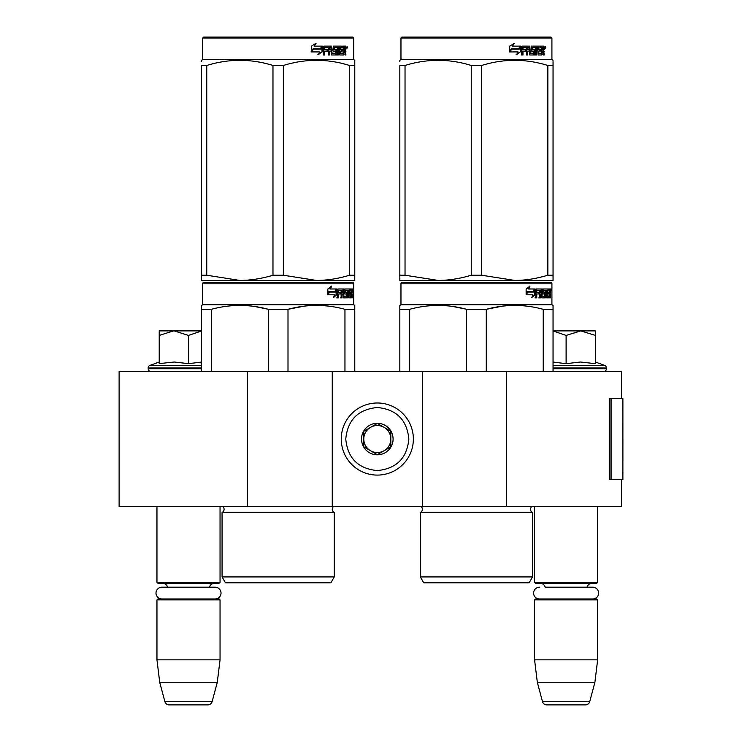 <?xml version="1.0" encoding="UTF-8"?>
<svg xmlns="http://www.w3.org/2000/svg" width="742" height="742" viewBox="0 0 742 742"><rect width="100%" height="100%" fill="white"/><g stroke="black" fill="none" stroke-linecap="round" stroke-linejoin="round"><path stroke-width="1.11" d="M621.536 479.601L621.536 506.628L247.476 506.628L247.476 371.454L621.536 371.454L621.536 398.491M247.476 371.454L119.11 371.454L119.11 506.628L247.476 506.628M506.693 506.628L506.693 371.454M422.365 506.628L422.365 371.454M332.249 506.628L332.249 371.454M377.307 475.093A36.052 36.052 0 0 0 413.359 439.041A36.052 36.052 0 0 0 377.307 402.989A36.052 36.052 0 0 0 341.264 439.041A36.052 36.052 0 0 0 377.307 475.093M377.307 470.586C396.469 468.712 406.978 458.204 408.851 439.041C406.987 419.889 396.469 409.371 377.307 407.497C358.154 409.371 347.636 419.879 345.763 439.041C347.636 458.204 358.145 468.712 377.307 470.586M377.307 454.809A15.768 15.768 0 0 0 393.084 439.041A15.768 15.768 0 0 0 377.307 423.274A15.768 15.768 0 0 0 361.54 439.041A15.768 15.768 0 0 0 377.307 454.809M377.307 454.651L390.83 446.851L390.83 431.241L377.307 423.432L363.793 431.241L363.793 446.851L377.307 454.651M384.068 427.336A13.514 13.514 0 0 0 363.793 439.041A13.514 13.514 0 0 0 384.068 450.746A13.514 13.514 0 0 0 377.307 425.528A13.514 13.514 0 0 0 370.546 427.336M384.068 450.746A13.514 13.514 0 0 1 363.793 439.041M156.961 506.628L156.961 582.331L220.049 582.331L220.049 506.628M220.049 582.331L219.15 583.24L157.861 583.24L156.961 582.331M167.581 587.2A5.407 5.407 122.1 0 0 162.368 583.24M209.43 587.2A5.407 5.407 -122.2 0 1 214.642 583.24M156.961 599.907L220.049 599.907L219.15 599.007L157.861 599.007L156.961 599.907L156.961 659.842L159.725 682.371L164.872 701.561A4.508 4.508 34.1 0 0 169.222 704.9L207.788 704.9A4.508 4.508 -34.1 0 0 212.138 701.561L164.872 701.561M220.049 599.907L220.049 659.842L156.961 659.842M220.049 659.842L217.276 682.371L159.725 682.371M217.276 682.371L212.138 701.561M207.788 704.9L169.222 704.9M534.574 506.628L534.574 582.331L597.653 582.331L597.653 506.628M597.653 582.331L596.753 583.24L535.474 583.24L534.574 582.331M592.719 599.007A5.899 5.899 0 0 0 598.627 593.108A5.899 5.899 0 0 0 592.719 587.2L545.194 587.2A5.407 5.407 122.1 0 0 539.981 583.24M592.719 587.2L587.033 587.2A5.407 5.407 -122.2 0 1 592.246 583.24M534.574 599.907L597.653 599.907L596.753 599.007L535.474 599.007L534.574 599.907L534.574 659.842L537.338 682.371L542.476 701.561A4.508 4.508 34.1 0 0 546.835 704.9L585.392 704.9A4.508 4.508 -34.1 0 0 589.751 701.561L542.476 701.561M597.653 599.907L597.653 659.842L534.574 659.842M597.653 659.842L594.889 682.371L537.338 682.371M594.889 682.371L589.751 701.561M585.392 704.9L546.835 704.9M173.554 330.895L159.215 335.421L159.215 330.895L201.574 330.895M201.574 330.969L188.505 335.421L174.166 330.895M150.876 371.454A2.699 2.699 40.2 0 1 148.177 368.746L148.177 367.939A2.699 2.699 129.2 0 1 149.958 365.398L201.574 365.398M159.994 363.506L174.296 362.022L188.505 363.673L201.574 362.05M159.215 362.022L149.958 365.398M188.505 363.673L188.505 335.421M159.215 363.673L159.215 335.421M553.05 330.895L580.754 330.895L566.109 335.421L553.05 330.96M603.738 371.454A2.699 2.699 -40.2 0 0 606.446 368.746L553.05 368.746M595.409 362.022L604.665 365.398A2.699 2.699 -129.2 0 1 606.446 367.939L606.446 368.746M604.665 365.398L553.05 365.398M553.05 362.05L566.109 363.673L580.448 362.022L595.409 363.673L595.409 335.43L580.754 330.895L595.409 330.895L595.409 335.43M566.109 363.673L566.109 335.421M215.115 599.007A5.899 5.899 0 0 0 221.014 593.108A5.899 5.899 0 0 0 215.115 587.2L161.895 587.2A5.899 5.899 0 0 0 155.996 593.108A5.899 5.899 0 0 0 161.895 599.007M539.508 599.007A5.899 5.899 0 0 1 533.6 593.108A5.899 5.899 0 0 1 539.508 587.2M334.271 576.924L222.071 576.924L225.457 582.785L330.895 582.785L334.271 576.924L334.271 512.49L222.071 512.49A3.608 3.608 0 0 0 223.045 506.703L222.98 506.628M223.045 506.703L333.306 506.703A3.608 3.608 0 0 0 334.271 512.49A3.608 3.608 0 0 1 333.306 506.703L333.371 506.628M278.176 282.229L203.596 282.229L202.696 283.129L353.656 283.129L352.747 282.229L204.532 282.229M203.596 282.229L352.747 282.229M345.763 282.229L210.58 282.229L345.763 282.229M354.778 371.454L354.778 305.407L353.656 304.758L353.656 283.129M344.956 371.454L344.956 309.312L354.778 309.312L354.778 305.407L353.656 304.758L202.696 304.758L202.696 283.129M336.822 294.713L333.492 297.588L334.596 294.806L328.149 294.806L329.392 292.051L335.672 292.051L336.822 288.99L336.822 294.713L336.117 294.713L336.117 290.873M333.826 296.744L336.117 294.713M331.034 286.152L329.838 288.99L330.459 288.99L331.674 286.152L327.862 289.037L327.862 294.806L329.253 291.736L328.641 291.736L327.862 293.489M329.253 291.736L335.551 291.736L336.58 288.99L330.459 288.99M334.865 291.736L335.885 288.99M348.721 295.928L350.864 296.197L350.938 288.99L352.088 288.99L352.227 289.686L352.227 292.19L352.014 293.229L351.133 293.229L351.346 294.259M351.346 292.19L351.133 293.229M352.014 293.229L351.838 294.259M352.227 297.867L352.227 294.259M348.1 290.66L347.451 290.66L347.451 297.867L348.1 297.867L348.1 290.66L348.721 290.66L348.972 297.867L351.114 297.867L350.994 297.171M351.875 297.867L351.708 293.99L350.938 293.99M351.3 293.99L351.3 297.171L350.428 297.171L350.428 296.197M338.658 290.66L341.135 290.66L341.135 297.867L342.034 297.867L342.034 293.99L343.184 293.99L343.537 297.867L346.737 297.867L346.625 297.171M346.625 293.025L346.625 292.32M344.585 290.66L345.392 290.66L344.464 290.929L345.271 290.929L345.271 292.051L344.464 292.051L344.464 290.929M345.271 290.929L347.451 290.66M345.271 292.051L346.737 292.32L347.024 293.025L346.199 293.025L346.199 293.999M347.024 293.025L347.024 297.171L346.199 297.171L346.301 294.259L345.373 293.99M342.034 293.99L341.274 293.99L341.274 297.867L340.383 297.867M340.383 293.99L340.383 292.32M338.5 290.929L338.5 292.32L337.777 292.32L340.754 292.32L340.754 293.99L337.777 293.99L337.777 297.867L336.766 297.867M343.184 295.928L343.889 295.928L343.537 288.99L337.907 288.99L337.471 297.867L338.5 297.867L338.5 293.99M343.889 289.686L343.101 289.686L343.101 290.678M343.101 293.99L343.101 292.32M343.889 295.928L343.101 295.928M344.019 296.197L346.18 296.197M344.798 293.99L344.798 288.99L350.558 288.99L350.558 290.66L348.721 290.66L349.426 290.66L349.334 292.32L348.721 292.32L350.317 292.32L350.317 293.99L348.721 293.99M343.676 289.686L344 288.99M349.695 290.66L349.695 288.99M349.334 295.928L349.334 293.99M350.938 288.99L351.346 290.66M350.066 293.99L350.066 292.32M342.183 290.66L341.274 290.929L343.054 290.66L343.184 292.32L342.034 292.32L342.034 290.929M342.034 292.32L341.274 292.32L342.034 292.32M351.3 290.66L351.81 290.66L351.875 292.32L351.3 292.32L351.3 290.66M350.994 292.32L350.929 290.66M341.274 292.32L341.274 290.929M349.454 293.99L349.454 292.32M342.758 288.99L343.101 289.686M340.012 293.99L340.012 292.32M337.777 292.32L337.777 290.929M346.199 297.171L345.911 297.867M345.911 292.32L346.199 293.025M350.428 297.171L350.243 297.867M352.227 289.686L351.346 289.686M352.84 290.113L352.654 288.99L352.728 290.113M351.578 289.686L351.764 288.99L352.654 288.99M351.3 297.171L351.114 297.867M347.024 297.171L346.737 297.867M201.574 371.454L201.574 305.407L202.696 304.758M201.574 306.502L201.574 305.407L201.574 306.502M287.998 371.454L287.998 309.312L268.354 309.312L268.354 371.454M303.988 306.186L287.998 309.312C306.984 304.146 325.97 304.146 344.956 309.312M211.396 371.454L211.396 309.312C230.382 304.146 249.368 304.146 268.354 309.312M211.396 309.312L201.574 309.312M320.887 305.509L316.472 305.407M267.834 309.182L254.775 306.511M222.071 576.924L222.071 512.49M352.515 290.901L352.515 289.315M352.571 290.901L352.571 289.315M354.778 278.769L354.778 275.226L354.778 280.43L316.472 280.43L283.361 275.226L272.982 275.226L272.982 65.481L283.361 65.481C305.435 58.609 327.51 58.609 349.593 65.481L354.778 65.481C354.778 58.609 354.778 58.609 354.778 65.481C354.778 58.609 354.778 58.609 354.778 65.481L354.778 275.226L349.593 275.226L349.593 65.481M352.747 37.1L203.596 37.1L202.696 38L353.656 38L352.747 37.1M349.593 275.226C338.129 278.677 327.092 280.411 316.472 280.43L201.574 280.43L201.574 275.226L206.758 275.226L206.758 65.481C228.833 58.609 250.907 58.609 272.982 65.481M272.982 275.226C261.527 278.677 250.49 280.411 239.87 280.43L206.758 275.226M201.574 279.094L201.574 65.481C201.574 58.609 201.574 58.609 201.574 65.481L206.758 65.481M201.574 61.632L201.574 60.278L201.574 61.632M354.778 280.383L354.778 279.094M354.778 65.444L354.778 60.278L353.656 59.629L202.696 59.629L201.574 60.278M283.361 275.226L283.361 65.481M321.991 47.228L321.991 51.838L317.836 54.713M322.52 51.838L322.52 46.115L321.054 49.176L313.3 49.176L311.816 51.921L319.7 51.921L318.318 54.713L321.991 51.838M345.447 50.345L345.93 54.991L345.141 54.991L344.798 51.115L343.963 51.115L343.611 54.991L339.78 54.991L339.372 47.776L338.371 47.776L338.371 54.991L337.341 54.991L337.341 47.776L334.215 47.776L334.215 49.445L336.228 49.445L336.673 50.15L336.228 54.991L331.544 54.991L331.053 51.115L329.448 51.115L329.448 54.991L328.214 54.991L328.214 47.776L324.913 47.776L324.699 49.445L327.704 49.445L327.704 51.115L324.699 51.115L324.699 54.991L323.364 54.991L323.364 46.811L323.929 46.115L331.544 46.115L332.036 53.053L335.393 53.322L335.393 51.115L333.343 51.115L332.87 50.419L333.343 46.115L342.554 46.115L342.554 47.776L340.392 48.054L340.392 49.445L342.118 49.445L342.118 51.115L340.392 51.115L340.392 53.053L343.129 53.322L343.268 46.115L345.605 46.115L345.93 49.315L345.447 50.345L344.64 50.345L345.123 51.597M345.93 49.315L345.141 49.315L344.64 50.345M345.93 51.383L345.123 51.383M344.01 51.115L343.184 51.115M343.963 51.115L343.268 51.115M343.963 54.296L342.832 54.991M338.371 47.776L337.647 47.776L337.647 54.991L336.636 54.991M333.548 47.776L334.215 47.776L333.362 48.054L333.362 49.176L334.215 49.445L333.548 49.445M336.673 50.15L335.978 50.15L335.532 54.991M336.673 54.296L335.978 54.296M328.836 51.115L329.448 51.115L328.836 51.115L328.836 54.991M324.356 47.776L324.913 47.776L324.143 48.054L324.143 49.445L324.699 49.445L324.143 49.445M327.111 49.445L327.111 51.115M332.221 53.322L331.396 53.053L330.904 46.115M339.808 47.776L340.55 47.776L339.65 48.054L339.65 49.445L340.392 49.445L339.65 49.445M340.392 51.115L339.65 51.115L339.65 53.053L340.55 53.322L339.808 53.322M340.392 53.053L339.65 53.053M342.554 46.115L342.489 47.776M330.227 47.776L329.031 47.776L328.836 49.445L329.448 49.445L328.836 49.445M329.652 47.776L329.448 49.445L331.053 49.445L331.053 48.054L329.031 47.776M343.963 47.776L343.268 47.776L343.963 47.776L343.963 49.445L343.268 49.445L345.141 49.445L345.011 47.776L343.963 47.776M341.348 49.445L341.348 51.115M341.784 46.115L341.784 47.776M324.699 51.115L324.143 51.115L324.143 54.991M335.532 49.445L335.978 50.15M343.184 53.303L343.184 54.296M344.798 46.115L345.123 47.915M345.93 46.811L345.123 46.811M347.442 47.238L346.95 48.369L346.449 47.238L347.154 47.238M346.746 47.238L346.533 47.859M322.223 46.115L320.906 48.861L313.124 48.861L311.464 51.921L311.464 46.162L316.073 43.277L314.154 46.115L322.223 46.115M321.694 46.115L320.396 48.861M313.124 48.861L311.074 51.921M315.619 43.277L314.154 46.115M346.848 48.026L347.126 46.44L346.848 48.026M201.574 65.481C201.574 58.609 201.574 58.609 201.574 65.481M532.543 576.924L420.343 576.924L423.719 582.785L529.157 582.785L532.543 576.924L532.543 512.49L420.343 512.49A3.608 3.608 0 0 0 421.317 506.703L421.243 506.628M421.317 506.703L531.569 506.703A3.608 3.608 0 0 0 532.543 512.49A3.608 3.608 0 0 1 531.569 506.703L531.634 506.628M476.438 282.229L401.867 282.229L400.968 283.129L551.918 283.129L551.018 282.229L402.795 282.229M401.867 282.229L551.018 282.229M544.034 282.229L408.851 282.229L544.034 282.229M553.05 371.454L553.05 305.407L551.918 304.758L551.918 283.129M553.05 305.407L551.918 304.758L400.968 304.758L400.968 283.129M535.084 294.713L531.754 297.588L532.867 294.806L526.421 294.806L527.655 292.051L533.943 292.051L535.084 288.99L535.084 294.713L534.388 294.713L534.388 290.873M532.097 296.744L534.388 294.713M529.296 286.152L528.1 288.99L528.731 288.99L529.936 286.152L526.134 289.037L526.134 294.806L527.516 291.736L526.913 291.736L526.134 293.489M527.516 291.736L533.823 291.736L534.852 288.99L528.731 288.99M533.136 291.736L534.157 288.99M546.984 295.928L549.136 296.197L549.21 288.99L550.351 288.99L550.499 289.686L550.499 292.19L550.276 293.229L549.395 293.229L549.609 294.259M549.609 292.19L549.395 293.229M550.276 293.229L550.1 294.259M550.499 297.867L550.499 294.259M546.372 290.66L545.722 290.66L545.722 297.867L546.372 297.867L546.372 290.66L546.984 290.66L547.234 297.867L549.386 297.867L549.256 297.171M550.137 297.867L549.98 293.99L549.21 293.99M549.562 293.99L549.562 297.171L548.69 297.171L548.69 296.197M536.93 290.66L539.397 290.66L539.397 297.867L540.306 297.867L540.306 293.99L541.456 293.99L541.808 297.867L544.999 297.867L544.897 297.171M544.897 293.025L544.897 292.32M542.856 290.66L543.654 290.66L542.736 290.929L543.534 290.929L543.534 292.051L542.736 292.051L542.736 290.929M543.534 290.929L545.722 290.66M543.534 292.051L544.999 292.32L545.287 293.025L544.47 293.025L544.47 293.999M545.287 293.025L545.287 297.171L544.47 297.171L544.47 296.197M540.306 293.99L539.545 293.99L539.545 297.867L538.646 297.867M538.646 293.99L538.646 292.32M536.763 290.929L536.763 292.32L536.049 292.32L539.026 292.32L539.026 293.99L536.049 293.99L536.049 297.867L535.028 297.867M541.456 295.928L542.152 295.928L541.808 288.99L536.169 288.99L535.743 297.867L536.763 297.867L536.763 293.99M542.152 289.686L541.372 289.686L541.372 290.678M541.372 293.99L541.372 292.32M542.152 295.928L541.372 295.928M542.281 296.197L544.452 296.197L544.572 294.259L543.636 293.99M543.061 293.99L543.061 288.99L548.82 288.99L548.82 290.66L546.984 290.66L547.689 290.66L547.605 292.32L546.984 292.32L548.579 292.32L548.579 293.99L546.984 293.99M541.938 289.686L542.272 288.99M547.958 290.66L547.958 288.99M547.605 295.928L547.605 293.99M549.21 288.99L549.609 290.66M548.338 293.99L548.338 292.32M540.445 290.66L539.545 290.929L541.317 290.66L541.456 292.32L540.306 292.32L540.306 290.929M540.306 292.32L539.545 292.32L540.306 292.32M549.562 290.66L550.072 290.66L550.137 292.32L549.562 292.32L549.562 290.66M549.256 292.32L549.201 290.66M539.545 292.32L539.545 290.929M547.726 293.99L547.726 292.32M541.029 288.99L541.372 289.686M538.275 293.99L538.275 292.32M536.049 292.32L536.049 290.929M544.47 297.171L544.183 297.867M544.183 292.32L544.47 293.025M548.69 297.171L548.514 297.867M550.499 289.686L549.609 289.686M551.111 290.113L550.926 288.99L551 290.113M549.85 289.686L550.035 288.99L550.926 288.99M549.562 297.171L549.386 297.867M545.287 297.171L544.999 297.867M399.836 371.454L399.836 305.407L400.968 304.758M399.836 306.502L399.836 305.407L399.836 306.502M486.27 371.454L486.27 309.312L466.616 309.312L466.616 371.454M553.05 306.502L553.05 309.312L543.218 309.312L543.218 371.454M502.26 306.186L486.27 309.312C505.246 304.146 524.232 304.146 543.218 309.312M409.667 371.454L409.667 309.312C428.644 304.146 447.63 304.146 466.616 309.312M409.667 309.312L399.836 309.312M519.15 305.509L514.744 305.407M466.097 309.182L453.047 306.511M420.343 576.924L420.343 512.49M550.777 290.901L550.777 289.315M550.842 290.901L550.842 289.315M553.05 280.43L553.05 275.226L553.05 280.43L514.744 280.43L481.632 275.226L471.253 275.226L471.253 65.481L481.632 65.481C503.707 58.609 525.781 58.609 547.856 65.481L553.05 65.481C553.04 58.609 553.04 58.609 553.05 65.481L553.05 61.707M551.018 37.1L401.867 37.1L400.968 38L551.918 38L551.018 37.1M553.05 65.481L553.05 275.226L547.856 275.226C536.392 278.677 525.355 280.411 514.744 280.43L399.836 280.43L399.836 275.226L405.03 275.226L405.03 65.481C427.104 58.609 449.179 58.609 471.253 65.481M471.253 275.226C459.79 278.677 448.752 280.411 438.142 280.43L405.03 275.226M399.836 279.094L399.836 65.481C399.845 58.609 399.845 58.609 399.836 65.481L405.03 65.481M399.836 61.632L399.836 60.278L399.836 61.632M553.05 60.278L551.918 59.629L400.968 59.629L399.836 60.278M547.856 275.226L547.856 65.481M481.632 275.226L481.632 65.481M520.263 47.228L520.263 51.838L516.098 54.713M520.791 51.838L520.791 46.115L519.326 49.176L511.563 49.176L510.079 51.921L517.972 51.921L516.58 54.713L520.263 51.838M543.71 50.345L544.201 54.991L543.413 54.991L543.07 51.115L542.235 51.115L541.873 54.991L538.052 54.991L537.635 47.776L536.633 47.776L536.633 54.991L535.603 54.991L535.603 47.776L532.487 47.776L532.487 49.445L534.49 49.445L534.936 50.15L534.49 54.991L529.816 54.991L529.315 51.115L527.72 51.115L527.72 54.991L526.477 54.991L526.477 47.776L523.184 47.776L522.971 49.445L525.967 49.445L525.967 51.115L522.971 51.115L522.971 54.991L521.635 54.991L521.635 46.811L522.192 46.115L529.816 46.115L530.307 53.053L533.665 53.322L533.665 51.115L531.615 51.115L531.133 50.419L531.615 46.115L540.816 46.115L540.816 47.776L538.664 48.054L538.664 49.445L540.38 49.445L540.38 51.115L538.664 51.115L538.664 53.053L541.391 53.322L541.539 46.115L543.877 46.115L544.201 49.315L543.71 50.345L542.912 50.345L543.394 51.597M543.394 49.315L542.912 50.345M544.201 51.383L543.394 51.383M542.272 51.115L541.447 51.115M542.235 51.115L541.539 51.115M542.235 54.296L541.094 54.991M536.633 47.776L535.919 47.776L535.919 54.991L534.899 54.991M531.81 47.776L532.487 47.776L531.634 48.054L531.634 49.176L532.487 49.445L531.81 49.445M534.936 50.15L534.24 50.15L533.804 54.991M534.936 54.296L534.24 54.296M527.108 51.115L527.72 51.115L527.108 51.115L527.108 54.991M522.628 47.776L523.184 47.776L522.414 48.054L522.414 49.445L522.971 49.445L522.414 49.445M525.382 49.445L525.382 51.115M530.493 53.322L529.658 53.053L529.176 46.115M538.071 47.776L538.822 47.776L538.071 47.776L537.922 49.445L538.664 49.445L537.922 49.445M538.664 51.115L537.922 51.115L537.922 53.053L538.822 53.322L538.071 53.322M538.664 53.053L537.922 53.053M540.816 46.115L540.76 47.776M528.489 47.776L527.302 47.776L527.108 49.445L527.72 49.445L527.108 49.445M527.914 47.776L527.72 49.445L529.315 49.445L529.315 48.054L527.302 47.776M542.235 47.776L541.539 47.776L542.235 47.776L542.235 49.445L541.539 49.445L543.413 49.445L543.274 47.776L542.235 47.776M539.619 49.445L539.619 51.115M540.055 46.115L540.055 47.776M522.971 51.115L522.414 51.115L522.414 54.991M533.804 49.445L534.24 50.15M541.447 53.303L541.447 54.296M543.07 46.115L543.394 47.915M544.201 46.811L543.394 46.811M545.713 47.238L545.222 48.369L544.721 47.238L545.416 47.238M545.018 47.238L544.804 47.859M520.485 46.115L519.168 48.861L511.396 48.861L509.735 51.921L509.735 46.162L514.336 43.277L512.425 46.115L520.485 46.115M519.966 46.115L518.658 48.861M511.396 48.861L509.337 51.921M513.881 43.277L512.425 46.115M545.12 48.026L545.398 46.44L545.12 48.026M399.836 65.481C399.845 58.609 399.845 58.609 399.836 65.481M622.89 470.827L622.89 398.491L611.111 398.491L611.111 479.601L622.89 479.601L622.631 470.827M622.89 479.601L622.751 398.491M611.111 398.491L609.831 398.491L609.831 479.601L611.111 479.601M201.574 368.746L148.177 368.746M201.574 367.939L148.177 367.939M606.446 367.939L553.05 367.939M544.201 49.315L543.413 49.315M622.751 479.601L622.751 472.839M202.696 59.629L202.696 38M353.656 59.629L353.656 38M400.968 59.629L400.968 38L401.867 37.1M551.918 59.629L551.918 38"/></g></svg>
